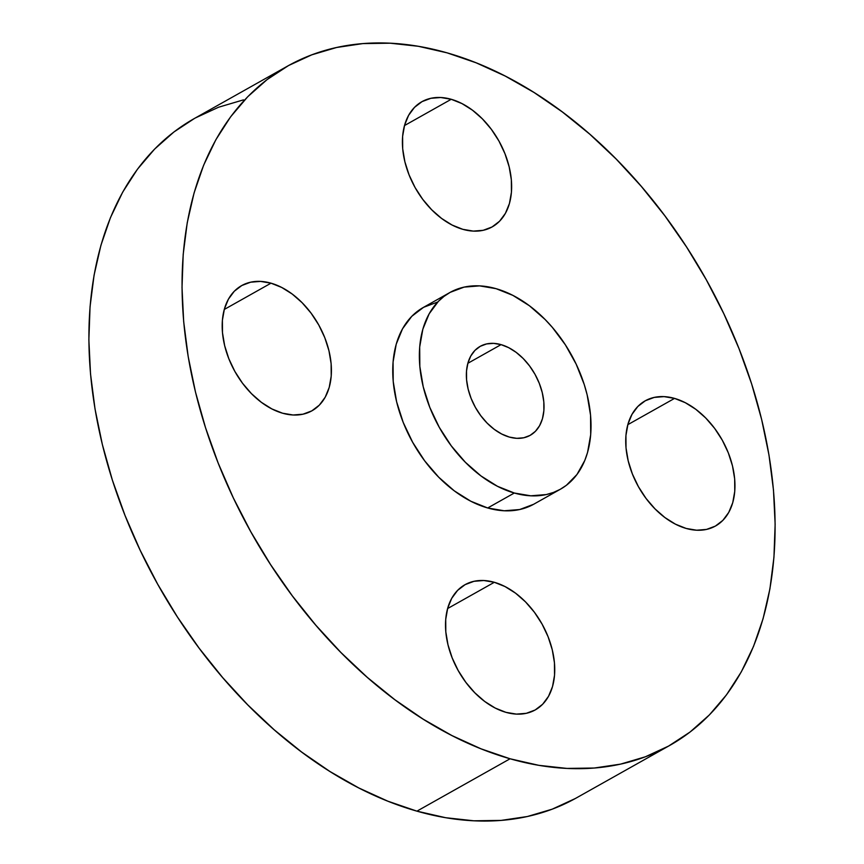 <?xml version="1.0" encoding="UTF-8"?>
<svg xmlns="http://www.w3.org/2000/svg" width="864" height="864" viewBox="0 0 864 864"><rect width="100%" height="100%" fill="white"/><g stroke="black" fill="none" stroke-linecap="round" stroke-linejoin="round"><path stroke-width="1.3" d="M674.546 398.401L627.804 424.678L674.546 398.401L664.06 396.619L654.199 397.418L645.343 400.745L637.837 406.48L631.962 414.396L627.944 424.213L625.936 435.521L626.022 447.908L628.204 460.89L632.383 473.969L638.41 486.648L646.045 498.431L654.998 508.864L664.924 517.558L675.443 524.167L686.156 528.444A71.788 47.941 -119.3 0 1 630.094 467.597A71.788 47.941 -119.3 0 1 645.16 400.842A71.788 47.941 -119.3 0 1 674.546 398.401A71.788 47.941 -119.3 0 1 730.598 459.248A71.788 47.941 -119.3 0 1 715.532 525.992A71.788 47.941 -119.3 0 1 686.156 528.444L696.643 530.215L706.504 529.427L715.36 526.1L722.866 520.366L728.741 512.438L732.758 502.632L734.756 491.314L734.67 478.926L732.499 465.944L728.32 452.866L722.293 440.197L714.658 428.414L705.704 417.971L695.779 409.288L685.26 402.678L674.546 398.401M494.327 582.293L447.584 608.569L494.327 582.293L483.84 580.511L473.98 581.31L465.124 584.636L457.618 590.371L451.742 598.288L447.725 608.094L445.716 619.412L445.802 631.8L447.984 644.782L452.164 657.86L458.19 670.54L465.826 682.322L474.779 692.755L484.704 701.449L495.223 708.059L505.937 712.336A71.788 47.941 -119.3 0 1 449.874 651.488A71.788 47.941 -119.3 0 1 464.94 584.734A71.788 47.941 -119.3 0 1 494.327 582.293A71.788 47.941 -119.3 0 1 550.379 643.129A71.788 47.941 -119.3 0 1 535.324 709.884A71.788 47.941 -119.3 0 1 505.937 712.336L516.424 714.107L526.284 713.318L535.14 709.992L542.646 704.257L548.521 696.33L552.539 686.524L554.537 675.205L554.45 662.818L552.28 649.836L548.1 636.757L542.074 624.089L534.438 612.306L525.485 601.862L515.56 593.179L505.04 586.57L494.327 582.293M271.004 283.176L224.262 309.463L271.004 283.176L260.518 281.405L250.657 282.193L241.801 285.52L234.284 291.254L228.409 299.182L224.392 308.988L222.394 320.296L222.48 332.683L224.662 345.676L228.841 358.754L234.857 371.423L242.492 383.206L251.446 393.638L261.382 402.332L271.901 408.942L282.604 413.219A71.788 47.941 -119.3 0 1 226.552 352.372A71.788 47.941 -119.3 0 1 241.618 285.617A71.788 47.941 -119.3 0 1 271.004 283.176A71.788 47.941 -119.3 0 1 327.056 344.023A71.788 47.941 -119.3 0 1 311.99 410.778A71.788 47.941 -119.3 0 1 282.604 413.219L293.09 414.99L302.951 414.202L311.807 410.875L319.324 405.14L325.199 397.213L329.216 387.407L331.214 376.099L331.128 363.712L328.957 350.73L324.778 337.651L318.751 324.972L311.116 313.189L302.162 302.756L292.237 294.062L281.707 287.453L271.004 283.176M451.224 99.284L404.482 125.572L451.224 99.284L440.737 97.513L430.877 98.302L422.021 101.628L414.504 107.363L408.629 115.29L404.611 125.096L402.613 136.415L402.7 148.792L404.881 161.784L409.061 174.863L415.076 187.531L422.712 199.314L431.665 209.747L441.601 218.441L452.12 225.05L462.823 229.327A71.788 47.941 -119.3 0 1 406.771 168.48A71.788 47.941 -119.3 0 1 421.837 101.725A71.788 47.941 -119.3 0 1 451.224 99.284A71.788 47.941 -119.3 0 1 507.276 160.132A71.788 47.941 -119.3 0 1 492.21 226.886A71.788 47.941 -119.3 0 1 462.823 229.327L473.31 231.098L483.17 230.31L492.026 226.984L499.543 221.249L505.418 213.322L509.436 203.515L511.434 192.208L511.348 179.82L509.166 166.838L504.986 153.76L498.971 141.08L491.335 129.298L482.382 118.865L472.446 110.171L461.927 103.561L451.224 99.284M287.561 66.107L194.4 118.487A389.729 260.269 60.7 0 0 112.622 480.87A389.729 260.269 60.7 0 0 416.923 811.156L510.073 758.776A389.729 260.269 -119.3 0 1 205.772 428.479A389.729 260.269 -119.3 0 1 287.561 66.107A389.729 260.269 -119.3 0 1 447.077 52.844L476.129 62.802L505.213 76.054L534.038 92.48L562.324 111.931L589.81 134.212L616.226 159.106L641.304 186.376L664.826 215.762L686.556 246.974L706.277 279.72L723.805 313.686L738.968 348.527L751.637 383.929L761.659 419.537L768.971 455.004L773.474 490.007L775.138 524.2L773.95 557.248L769.921 588.848L763.085 618.678L753.505 646.456L741.28 671.911L726.516 694.818L709.376 714.928L690.012 732.067L668.606 746.064L645.376 756.788L620.536 764.132L594.324 768.02L567 768.42L538.834 765.331L510.073 758.776L416.923 811.156A389.729 260.269 60.7 0 0 576.439 797.893L669.6 745.513A389.729 260.269 -119.3 0 1 510.073 758.776L481.021 748.818L451.937 735.566L423.122 719.129L394.826 699.689L367.34 677.408L340.934 652.514L315.846 625.234L292.324 595.858L270.605 564.635L250.884 531.9L233.345 497.934L218.182 463.093L205.524 427.691L195.491 392.083L188.19 356.605L183.676 321.613L182.012 287.42L183.2 254.362L187.229 222.772L194.076 192.942L203.656 165.164L215.881 139.698L230.634 116.802L247.774 96.682L267.149 79.553L288.544 65.545L311.785 54.832L336.625 47.488L362.826 43.6L390.15 43.2L418.327 46.289L447.077 52.844A389.729 260.269 -119.3 0 1 751.378 383.13A389.729 260.269 -119.3 0 1 669.6 745.513M449.896 292.507L423.284 307.476A112.817 75.341 60.7 0 0 399.611 412.376A112.817 75.341 60.7 0 0 487.696 507.978L514.307 493.02A112.817 75.341 -119.3 0 1 426.222 397.408A112.817 75.341 -119.3 0 1 449.896 292.507A112.817 75.341 -119.3 0 1 496.076 288.673L512.903 295.391L529.438 305.77L545.033 319.432L552.301 327.326L565.391 344.866L576.18 364.176L584.237 384.512L587.142 394.816L590.555 415.217L590.695 434.678L587.552 452.466L584.777 460.501L576.968 474.498L566.395 485.287L560.196 489.337L553.478 492.437L546.286 494.564L530.788 495.806L514.307 493.02L487.696 507.978A112.817 75.341 60.7 0 0 533.876 504.144L560.488 489.175A112.817 75.341 -119.3 0 1 514.307 493.02L497.48 486.302L480.946 475.913L465.35 462.251L451.278 445.856L439.279 427.345L429.818 407.43L423.241 386.867L419.828 366.466L419.688 347.004L422.831 329.227L429.149 313.816L438.383 301.363L443.988 296.395L450.187 292.345L464.098 287.118L479.596 285.876L496.076 288.673A112.817 75.341 -119.3 0 1 584.161 384.275A112.817 75.341 -119.3 0 1 560.488 489.175M501.066 344.628L467.845 363.301L501.066 344.628A51.03 34.085 -119.3 0 1 540.918 387.871A51.03 34.085 -119.3 0 1 530.204 435.326A51.03 34.085 -119.3 0 1 509.317 437.065A51.03 34.085 -119.3 0 1 469.465 393.811A51.03 34.085 -119.3 0 1 480.179 346.356A51.03 34.085 -119.3 0 1 501.066 344.628L493.614 343.364L486.605 343.926L480.308 346.291L474.973 350.363L470.794 356L467.942 362.966L466.517 371.012L466.582 379.814L468.126 389.048L471.096 398.347L475.373 407.354L480.805 415.724L487.166 423.144L494.23 429.322L501.703 434.02L509.317 437.065L516.769 438.329L523.778 437.767L530.075 435.402L535.41 431.32L539.59 425.693L542.452 418.716L543.866 410.67L543.812 401.868L542.257 392.645L539.287 383.346L535.01 374.328L529.578 365.958L523.217 358.538L516.164 352.361L508.68 347.663L501.066 344.628M437.486 302.087L423.565 307.314L411.772 316.321L402.538 328.774L396.22 344.185L393.077 361.973L393.206 381.434L396.63 401.836L403.196 422.388L412.668 442.303L424.667 460.825L438.728 477.22L454.334 490.882L470.869 501.26L487.696 507.978L504.176 510.775L519.674 509.533L533.585 504.306M243.464 99.868L218.624 107.212L195.394 117.936M194.443 118.465L173.988 131.933L154.624 149.072L137.484 169.182L122.72 192.089L110.495 217.544L100.915 245.322L94.079 275.152L90.05 306.752L88.862 339.8L90.526 373.993L95.029 408.996L102.341 444.463L112.363 480.071L125.032 515.473L140.195 550.314L157.723 584.28L177.444 617.026L199.174 648.238L222.696 677.624L247.774 704.894L274.19 729.788L301.676 752.069L329.962 771.52L358.787 787.946L387.871 801.198L416.923 811.156L445.673 817.711L473.85 820.8L501.174 820.4L527.375 816.512L552.215 809.168L575.456 798.455"/></g></svg>
